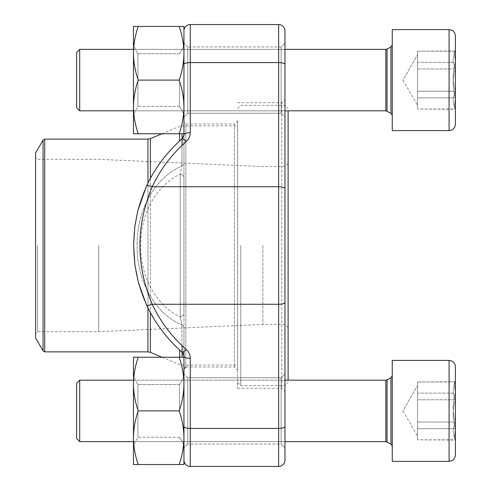 <?xml version="1.0" encoding="UTF-8"?>
<svg xmlns="http://www.w3.org/2000/svg" width="491" height="491" viewBox="0 0 491 491"><rect width="100%" height="100%" fill="white"/><g stroke="black" fill="none" stroke-linecap="round" stroke-linejoin="round"><path stroke-width="0.37" stroke-dasharray="2.46 1.84" d="M79.702 380.181L76.633 383.25L76.633 438.543L76.633 383.25L76.633 438.543L79.702 441.618L79.702 380.181L79.702 441.618L79.702 380.181L385.834 380.181L385.834 441.618L385.834 380.181L385.834 441.618L387.031 441.918L387.031 379.874L387.031 441.918L390.946 444.024L390.946 377.769L390.946 444.024L392.272 446.251L392.272 375.547L392.272 446.251M455.403 455.089L455.403 366.709M455.403 393.125L455.403 440.053L455.403 393.125C452.444 402.73 452.444 412.366 455.403 422.033C452.444 427.937 452.444 433.86 455.403 439.801L454.347 438.218L455.403 428.668C452.444 419.062 452.444 409.426 455.403 399.76C452.444 393.856 452.444 387.933 455.403 381.992L454.347 383.575L455.403 393.125L417.528 393.125L417.528 439.801L417.528 381.992L417.528 439.801L417.528 381.992L417.528 393.125L455.403 393.125L455.403 422.033L417.528 422.033L455.403 422.033L455.403 439.801L417.528 439.801L455.403 440.053L455.403 428.668L417.528 428.668L455.403 428.668L455.403 399.76L417.528 399.76L455.403 399.76L455.403 381.992L417.528 381.992L455.403 381.74L455.403 393.125C452.444 402.73 452.444 412.366 455.403 422.033C452.444 427.937 452.444 433.86 455.403 439.801L454.347 438.218L455.403 428.668C452.444 419.062 452.444 409.426 455.403 399.76C452.444 393.856 452.444 387.933 455.403 381.992L454.347 383.575L455.403 393.125M392.272 430.184L392.272 360.394L392.272 461.399L449.087 461.399L449.087 360.394L449.087 461.399L449.087 360.394L392.272 360.394L392.272 430.184M76.633 69.544L76.633 107.75L76.633 69.544M455.403 124.291L455.403 35.911M455.403 62.332L455.403 109.26L455.403 62.332C452.444 71.938 452.444 81.574 455.403 91.24C452.444 97.144 452.444 103.067 455.403 109.008L454.347 107.425L455.403 97.875C452.444 88.27 452.444 78.634 455.403 68.967C452.444 63.063 452.444 57.14 455.403 51.199L454.347 52.782L455.403 62.332L417.528 62.332L417.528 109.008L417.528 51.199L417.528 109.008L417.528 51.199L417.528 62.332L455.403 62.332L455.403 91.24L417.528 91.24L455.403 91.24L455.403 109.008L417.528 109.008L455.403 109.26L455.403 97.875L417.528 97.875L455.403 97.875L455.403 68.967L417.528 68.967L455.403 68.967L455.403 51.199L417.528 51.199L455.403 50.947L455.403 62.332C452.444 71.938 452.444 81.574 455.403 91.24C452.444 97.144 452.444 103.067 455.403 109.008L454.347 107.425L455.403 97.875C452.444 88.27 452.444 78.634 455.403 68.967C452.444 63.063 452.444 57.14 455.403 51.199L454.347 52.782L455.403 62.332M392.272 99.391L392.272 29.601L392.272 130.606L449.087 130.606L449.087 29.601L449.087 130.606L449.087 29.601L392.272 29.601L392.272 99.391M392.272 93.603L392.272 44.749L392.272 93.603M79.702 68.372L79.702 110.819L79.702 68.372M79.702 49.382L76.633 52.457L76.633 107.75L79.702 110.819L79.702 49.382L385.834 49.382L385.834 110.819L385.834 49.382L385.834 110.819L387.031 111.126L387.031 49.082L387.031 111.126L390.946 113.231L390.946 46.976L390.946 113.231L392.272 115.453M417.528 100.121L417.528 54.851L417.528 100.121M417.528 430.914L417.528 385.644L417.528 430.914M138.241 464.554L133.448 464.554L138.241 464.554C135.178 455.808 133.583 446.865 133.448 437.727C133.583 446.865 135.178 455.808 138.241 464.554L133.448 464.554L133.448 437.727C133.583 428.588 135.178 419.645 138.241 410.899C135.178 419.645 133.583 428.588 133.448 437.727L133.448 384.066C133.583 393.205 135.178 402.147 138.241 410.899C135.178 402.147 133.583 393.205 133.448 384.066C133.583 374.928 135.178 365.985 138.241 357.239C135.178 365.985 133.583 374.928 133.448 384.066L133.448 437.727C133.583 446.865 135.178 455.808 138.241 464.554L179.16 464.554C182.216 455.808 183.812 446.865 183.947 437.727C183.812 446.865 182.216 455.808 179.16 464.554L183.947 464.554L183.947 437.727C183.812 428.588 182.216 419.645 179.16 410.899L138.241 410.899C135.178 419.645 133.583 428.588 133.448 437.727L133.448 357.239L138.241 357.239L133.448 357.239L133.448 384.066C133.583 393.205 135.178 402.147 138.241 410.899L179.16 410.899C182.216 419.645 183.812 428.588 183.947 437.727L183.947 384.066C183.812 393.205 182.216 402.147 179.16 410.899C182.216 402.147 183.812 393.205 183.947 384.066C183.812 374.928 182.216 365.985 179.16 357.239L138.241 357.239C135.178 365.985 133.583 374.928 133.448 384.066L133.448 444.987L133.448 376.806L133.448 444.987L133.448 376.806L137.922 384.557L137.922 437.236L137.922 384.557L137.922 437.236L137.922 384.557L133.448 376.806M179.16 357.239L138.241 357.239L179.16 357.239C182.216 365.985 183.812 374.928 183.947 384.066L183.947 357.239L183.947 384.066L183.947 357.239L179.16 357.239C182.216 365.985 183.812 374.928 183.947 384.066L183.947 437.727C183.812 446.865 182.216 455.808 179.16 464.554M179.473 410.899L179.473 384.557L179.473 410.899M183.947 410.899L183.947 376.806L183.947 410.899M138.241 133.761L133.448 133.761L138.241 133.761C135.178 125.015 133.583 116.072 133.448 106.934C133.583 116.072 135.178 125.015 138.241 133.761L133.448 133.761L133.448 106.934C133.583 97.795 135.178 88.853 138.241 80.101C135.178 88.853 133.583 97.795 133.448 106.934L133.448 53.273C133.583 62.412 135.178 71.355 138.241 80.101C135.178 71.355 133.583 62.412 133.448 53.273C133.583 44.135 135.178 35.192 138.241 26.446C135.178 35.192 133.583 44.135 133.448 53.273L133.448 106.934C133.583 116.072 135.178 125.015 138.241 133.761L179.16 133.761C182.216 125.015 183.812 116.072 183.947 106.934C183.812 116.072 182.216 125.015 179.16 133.761L183.947 133.761L183.947 106.934C183.812 97.795 182.216 88.853 179.16 80.101L138.241 80.101C135.178 88.853 133.583 97.795 133.448 106.934L133.448 26.446L138.241 26.446L133.448 26.446L133.448 53.273C133.583 62.412 135.178 71.355 138.241 80.101L179.16 80.101C182.216 88.853 183.812 97.795 183.947 106.934L183.947 53.273C183.812 62.412 182.216 71.355 179.16 80.101C182.216 71.355 183.812 62.412 183.947 53.273C183.812 44.135 182.216 35.192 179.16 26.446L138.241 26.446C135.178 35.192 133.583 44.135 133.448 53.273L133.448 114.194L133.448 46.013L133.448 114.194L133.448 46.013L137.922 53.764L137.922 106.443L137.922 53.764L137.922 106.443L137.922 53.764L133.448 46.013M179.16 26.446L138.241 26.446L179.16 26.446C182.216 35.192 183.812 44.135 183.947 53.273L183.947 26.446L183.947 53.273L183.947 26.446L179.16 26.446C182.216 35.192 183.812 44.135 183.947 53.273L183.947 106.934C183.812 116.072 182.216 125.015 179.16 133.761M179.473 80.101L179.473 106.443L179.473 80.101M183.947 80.101L183.947 114.194L183.947 80.101M237.607 120.823L237.607 370.177L237.607 120.823L234.453 123.978L234.453 367.023L234.453 123.978L185.844 123.978L185.844 367.023L185.844 123.978L183.947 122.081L183.947 384.066C183.812 393.205 182.216 402.147 179.16 410.899L138.241 410.899M179.16 410.899C182.216 419.645 183.812 428.588 183.947 437.727L183.947 384.066L183.947 437.727M133.448 384.066L133.448 357.239L138.241 357.239M179.16 80.101C182.216 88.853 183.812 97.795 183.947 106.934L183.947 53.273C183.812 62.412 182.216 71.355 179.16 80.101L138.241 80.101M133.448 53.273L133.448 26.446L138.241 26.446M183.947 53.273L183.947 122.081M288.113 245.5L288.113 327.565L288.113 245.5M288.113 380.181L288.113 110.819M240.768 245.5L240.768 385.644L240.768 245.5M284.958 245.5L284.958 385.644L284.958 245.5M237.607 245.5L237.607 388.326L237.607 245.5M35.598 337.986L35.598 153.014M35.598 245.5L35.598 333.567L35.598 245.5M37.494 245.5L37.494 331.671L37.494 245.5M98.728 245.5L98.728 331.671L98.728 245.5M262.863 245.5L262.863 324.41L262.863 245.5M190.263 466.45L278.642 466.45L278.642 428.434L190.263 428.434L190.263 358.264A6.315 1.995 180 0 1 183.947 356.27L183.947 426.44A6.315 1.995 180 0 0 190.263 428.434L190.263 466.45M182.063 352.041L182.063 352.237A6.315 1.356 -48.6 0 0 186.224 349.475A145.158 137.738 180 0 1 152.228 304.279C135.823 265.054 135.823 225.866 152.228 186.721A6.315 1.823 25 0 0 146.514 186.028C154.984 167.983 166.836 152.228 182.051 138.781C183.873 135.866 184.506 134.516 183.947 134.73L183.947 162.717A6.315 4.517 180 0 1 181.928 166.026L181.928 139.082L183.947 134.73L183.947 162.717A6.315 4.517 180 0 1 181.928 166.026L180.228 174.152C157.304 184.751 140.647 212.419 140.641 245.383C140.524 278.329 157.28 306.298 180.228 316.848C157.304 306.249 140.647 278.581 140.641 245.617C140.524 212.671 157.28 184.702 180.228 174.152L181.928 166.026C155.862 177.012 136.921 208.497 137.069 245.61C137.032 282.724 155.868 313.927 181.928 324.974C155.862 313.988 136.921 282.503 137.069 245.39C137.032 208.276 155.868 177.073 181.928 166.026L181.928 139.082A6.315 1.356 48.6 0 1 182.051 138.781A6.315 1.356 48.6 0 0 181.928 139.082A151.474 143.728 180 0 0 146.459 186.242A151.474 143.728 180 0 1 181.928 139.082L183.947 134.73A6.315 1.995 0 0 1 190.263 132.736L190.263 62.566A6.315 1.995 0 0 0 183.947 64.56L183.947 351.501M183.947 162.717L183.947 177.282L183.947 162.717M183.947 177.282L183.947 356.27L181.928 351.918A151.474 143.728 0 0 1 146.459 304.758A151.474 143.728 0 0 0 181.928 351.918A6.315 1.356 -48.6 0 0 182.051 352.219A6.315 1.356 -48.6 0 1 181.928 351.918L181.928 324.974A6.315 4.517 180 0 1 183.947 328.283L183.947 356.27L181.928 351.918L181.928 324.974L180.228 316.848A6.315 3.437 180 0 0 183.947 313.718L183.947 328.283A6.315 4.517 180 0 0 181.928 324.974L180.228 316.848L180.228 174.152A6.315 3.437 180 0 1 183.947 177.282A6.315 3.437 180 0 0 180.228 174.152L180.228 316.848A6.315 3.437 180 0 0 183.947 313.718L183.947 177.282M183.947 43.171L183.947 117.036L183.947 43.171L183.947 117.036L187.74 113.243L187.74 46.958L187.74 113.243L187.74 46.958L183.947 43.171L187.74 46.958L187.74 113.243L183.947 117.036M183.947 373.964L183.947 447.829L183.947 373.964L183.947 447.829L187.74 444.042L187.74 377.757L187.74 444.042L187.74 377.757L183.947 373.964L187.74 377.757L187.74 444.042L183.947 447.829M284.958 460.135L284.958 43.171L284.958 447.829L284.958 373.964L284.958 447.829L281.165 444.042L281.165 377.757L187.74 377.757L281.165 377.757L281.165 444.042L281.165 377.757L284.958 373.964L281.165 377.757L281.165 444.042L187.74 444.042L281.165 444.042L284.958 447.829M284.958 117.036L284.958 43.171L284.958 117.036L281.165 113.243L281.165 46.958L187.74 46.958L281.165 46.958L281.165 113.243L281.165 46.958L284.958 43.171L281.165 46.958L281.165 113.243L187.74 113.243L281.165 113.243L284.958 117.036M146.459 186.242C129.354 222.411 129.342 268.503 146.459 304.758C129.354 268.589 129.342 222.497 146.459 186.242A6.315 1.823 25 0 1 146.514 186.028L138.425 208.325L134.921 225.817L133.583 246.071L134.773 264.041L137.689 279.796L146.508 304.96A6.315 1.823 -25 0 1 146.459 304.758A6.315 1.823 -25 0 0 146.508 304.96A6.315 1.823 -25 0 0 152.228 304.279L278.642 304.279L278.642 428.434A6.315 1.995 0 0 0 284.958 426.44M237.607 102.674L281.797 102.674L281.797 388.326L281.797 102.674L284.958 99.513M190.263 24.55L190.263 62.566L278.642 62.566L278.642 186.721L152.228 186.721A145.158 137.738 0 0 1 186.224 141.525A6.315 1.356 48.6 0 0 182.063 138.769L182.063 138.959M385.834 49.382L390.946 46.976L390.946 113.231M387.031 49.082L387.031 111.126M385.834 380.181L390.946 377.769L390.946 444.024M387.031 379.874L387.031 441.918M182.063 145.33L182.063 133.761M182.063 357.239L182.063 345.67M150.399 178.325L150.399 312.675M150.399 352.366L150.399 138.634M179.62 133.761L179.62 140.966M179.62 350.034L179.62 357.239M147.957 307.967L147.957 183.033M147.957 139.131L147.957 351.869M44.712 351.869L44.712 139.131M43.067 140.076L43.067 350.924M186.224 349.475C188.857 351.881 190.207 354.815 190.263 358.264M190.263 132.736C190.195 136.21 188.851 139.137 186.224 141.525M278.642 24.55L278.642 62.566A6.315 1.995 0 0 1 284.958 64.56M284.958 188.71A6.315 1.995 0 0 0 278.642 186.721L278.642 304.279A6.315 1.995 0 0 0 284.958 302.29M284.958 380.181L133.448 380.181M284.958 441.618L133.448 441.618M454.341 383.575L455.403 381.74L454.341 383.575M454.341 438.224L455.403 440.053L454.341 438.224M402.945 410.899L417.528 436.149L402.945 410.899L417.528 385.644L402.945 410.899M390.946 46.976L392.272 44.749M385.834 110.819L79.702 110.819M454.341 52.776L455.403 50.947L454.341 52.776M454.341 107.425L455.403 109.26L454.341 107.425M402.945 80.101L417.528 105.356L402.945 80.101L417.528 54.851L402.945 80.101M284.958 49.382L133.448 49.382M284.958 110.819L133.448 110.819M390.946 377.769L392.272 375.547M385.834 441.618L79.702 441.618M179.473 384.557L137.922 384.557L179.473 384.557L183.947 376.806L179.473 384.557M179.473 437.236L137.922 437.236L133.448 444.987L137.922 437.236L179.473 437.236L183.947 444.987L179.473 437.236M179.473 53.764L137.922 53.764L179.473 53.764L183.947 46.013L179.473 53.764M179.473 106.443L137.922 106.443L133.448 114.194L137.922 106.443L179.473 106.443L183.947 114.194L179.473 106.443M237.607 382.489L240.768 385.644L284.958 385.644L288.113 382.489M237.607 108.511L240.768 105.356L284.958 105.356L288.113 108.511M162.005 357.239L179.62 364.635L182.063 365.126L237.607 365.126M162.005 133.761L179.62 126.365L182.063 125.874L237.607 125.874M288.113 163.435L284.958 166.59L262.863 166.59L98.728 159.33L37.494 159.33L35.598 157.433M288.113 327.565L284.958 324.41L262.863 324.41L98.728 331.671L37.494 331.671L35.598 333.567M185.844 367.023L234.453 367.023L237.607 370.177M237.607 388.326L281.797 388.326L284.958 391.487M183.947 356.27C184.506 356.484 183.873 355.134 182.051 352.219C166.836 338.772 154.984 323.017 146.508 304.96"/><path stroke-width="0.74" d="M79.702 441.618L76.633 438.543L76.633 383.25L79.702 380.181L79.702 441.618L133.448 441.618M455.403 366.709C455.225 362.561 451.652 360.744 451.867 361.038L449.087 360.394L451.867 361.038C451.652 360.744 455.225 362.561 455.403 366.709L455.403 455.089C455.004 459.551 451.788 460.889 451.867 460.754L449.087 461.399L449.087 360.394L392.272 360.394L392.272 461.399L449.087 461.399L451.867 460.754C451.788 460.889 455.004 459.551 455.403 455.089M79.702 110.819L76.633 107.75L76.633 52.457L79.702 49.382L79.702 110.819L133.448 110.819M455.403 35.911L455.403 124.291C455.225 128.439 451.652 130.256 451.867 129.962L449.087 130.606L449.087 29.601L451.867 30.246C451.788 30.111 455.004 31.449 455.403 35.911C455.004 31.449 451.788 30.111 451.867 30.246L449.087 29.601L392.272 29.601L392.272 130.606L449.087 130.606L451.867 129.962C451.652 130.256 455.225 128.439 455.403 124.291M179.16 464.554C182.216 455.808 183.812 446.865 183.947 437.727L183.947 464.554L138.241 464.554C135.178 455.808 133.583 446.865 133.448 437.727C133.583 428.588 135.178 419.645 138.241 410.899C135.178 402.147 133.583 393.205 133.448 384.066C133.583 374.928 135.178 365.985 138.241 357.239L133.448 357.239L133.448 376.806M133.448 384.066L133.448 464.554L138.241 464.554M183.947 373.964L183.947 437.727C183.812 428.588 182.216 419.645 179.16 410.899C182.216 402.147 183.812 393.205 183.947 384.066C183.812 374.928 182.216 365.985 179.16 357.239L138.241 357.239M179.16 357.239L183.947 357.239L183.947 351.501M179.16 410.899L138.241 410.899M183.947 30.865A6.315 6.315 0 0 1 190.263 24.55A6.315 6.315 0 0 0 183.947 30.865A6.315 6.315 0 0 1 190.263 24.55L278.642 24.55L190.263 24.55L190.263 132.736A6.315 1.995 180 0 0 183.947 134.73L183.947 133.761L138.241 133.761C135.178 125.015 133.583 116.072 133.448 106.934C133.583 97.795 135.178 88.853 138.241 80.101C135.178 71.355 133.583 62.412 133.448 53.273C133.583 44.135 135.178 35.192 138.241 26.446L133.448 26.446L133.448 46.013M133.448 53.273L133.448 133.761L138.241 133.761M179.16 133.761C182.216 125.015 183.812 116.072 183.947 106.934C183.812 97.795 182.216 88.853 179.16 80.101C182.216 71.355 183.812 62.412 183.947 53.273C183.812 44.135 182.216 35.192 179.16 26.446L138.241 26.446M179.16 26.446L183.947 26.446L183.947 117.036M179.16 80.101L138.241 80.101M288.113 110.819L288.113 380.181M35.598 245.5L35.598 337.986L43.067 350.924L43.067 140.076L35.598 153.014L35.598 245.5M284.958 426.44A6.315 1.995 0 0 1 278.642 428.434L190.263 428.434A6.315 1.995 0 0 1 183.947 426.44L183.947 356.27A6.315 1.995 0 0 0 190.263 358.264L190.263 466.45A6.315 6.315 0 0 1 183.947 460.135A6.315 6.315 0 0 0 190.263 466.45L278.642 466.45L278.642 24.55A6.315 6.315 0 0 1 284.958 30.865L284.958 460.135A6.315 6.315 0 0 1 278.642 466.45A6.315 6.315 0 0 0 284.958 460.135A6.315 6.315 0 0 1 278.642 466.45M146.459 186.242A6.315 1.823 25 0 1 146.514 186.028C154.984 167.983 166.836 152.228 182.051 138.781C183.873 135.866 184.506 134.516 183.947 134.73L183.947 64.56A6.315 1.995 180 0 1 190.263 62.566L278.642 62.566A6.315 1.995 0 0 1 284.958 64.56M183.947 43.171L183.947 53.273M183.947 437.727L183.947 447.829M284.958 447.829L284.958 30.865A6.315 6.315 0 0 0 278.642 24.55A6.315 6.315 0 0 1 284.958 30.865M183.947 356.27C184.506 356.484 183.873 355.134 182.051 352.219C166.836 338.772 154.984 323.017 146.508 304.96L138.462 282.822L134.939 265.336L133.583 244.917L134.816 226.603L137.768 210.86L146.508 186.04A6.315 1.823 25 0 1 152.228 186.721C135.823 225.946 135.823 265.134 152.228 304.279L278.642 304.279A6.315 1.995 0 0 0 284.958 302.29M182.063 357.239L182.063 352.237A6.315 1.356 -48.6 0 0 186.224 349.475A145.158 137.738 180 0 1 152.228 304.279A6.315 1.823 -25 0 1 146.508 304.96M182.063 133.761L182.063 138.763A6.315 1.356 48.6 0 1 186.224 141.525C188.857 139.119 190.207 136.185 190.263 132.736M387.031 441.918L387.031 379.874L385.834 380.181L385.834 441.618L390.946 444.024L390.946 377.769L392.272 375.547M387.031 111.126L387.031 49.082L385.834 49.382L385.834 110.819L390.946 113.231L390.946 46.976L392.272 44.749M182.063 138.959L182.063 145.33M182.063 345.67L182.063 352.041M150.399 312.675L150.399 352.366L162.005 357.239M147.957 183.033L147.957 139.131L150.399 138.634L150.399 178.325M179.62 140.966L179.62 133.761M179.62 357.239L179.62 350.034M147.957 139.131L44.712 139.131L44.712 351.869L147.957 351.869L147.957 307.967M186.224 141.525A145.158 137.738 0 0 0 152.228 186.721L278.642 186.721A6.315 1.995 0 0 1 284.958 188.71M190.263 358.264C190.195 354.79 188.851 351.863 186.224 349.475M183.947 460.135A6.315 6.315 0 0 0 190.263 466.45M390.946 444.024L392.272 446.251M387.031 379.874L390.946 377.769M385.834 380.181L284.958 380.181M133.448 380.181L79.702 380.181M385.834 441.618L284.958 441.618M390.946 113.231L392.272 115.453M387.031 49.082L390.946 46.976M385.834 49.382L284.958 49.382M133.448 49.382L79.702 49.382M385.834 110.819L284.958 110.819M150.399 138.634L162.005 133.761M43.067 350.924L44.712 351.869M44.712 139.131L43.067 140.076M147.957 351.869L150.399 352.366M185.844 367.023L183.947 368.919"/></g></svg>
